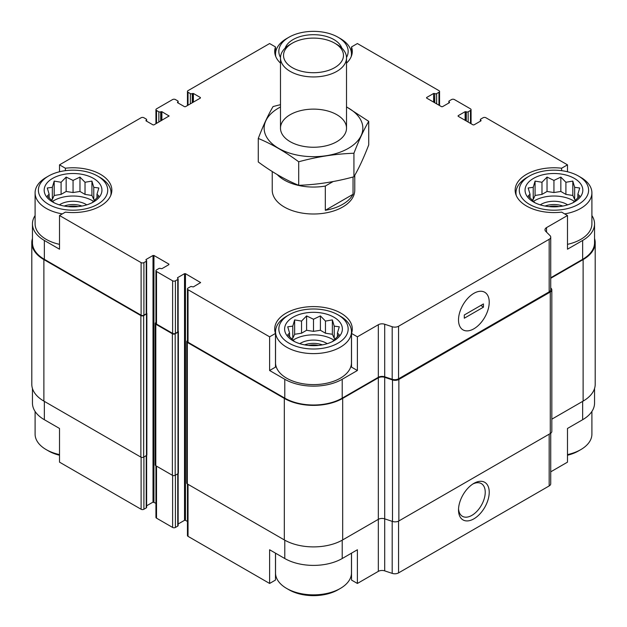 <?xml version="1.0" encoding="UTF-8"?>
<svg xmlns="http://www.w3.org/2000/svg" width="627" height="627" viewBox="0 0 627 627"><rect width="100%" height="100%" fill="white"/><g stroke="black" fill="none" stroke-linecap="round" stroke-linejoin="round"><path stroke-width="0.94" d="M594.545 388.505L594.545 403.13A40.606 23.442 0 0 1 582.655 419.706L567.482 428.46L567.482 462.154L550.725 471.833M550.725 277.753L582.655 259.319L582.655 240.454L567.482 249.209L567.482 215.516L561.62 212.13A38.788 22.392 180 0 1 515.151 190.177A38.788 22.392 180 0 1 561.62 168.224L567.482 164.846L567.482 171.759M561.62 168.224L561.62 170.662M434.535 102.648L434.77 93.611A1.317 0.76 0 0 0 436.635 93.611L438.971 92.263A1.983 1.144 0 0 0 439.551 91.456A1.983 1.144 0 0 0 438.971 90.649L357.39 43.545L351.52 46.931L351.52 55.795M280.488 63.123A38.788 22.392 180 0 1 274.712 51.359A38.788 22.392 180 0 1 275.48 46.931L269.61 43.545L188.029 90.649A1.983 1.144 0 0 0 187.449 91.456A1.983 1.144 0 0 0 188.029 92.263L190.365 93.611A1.317 0.76 0 0 0 192.23 93.611L193.398 93.478L200.397 97.522L200.397 98.063L185.459 106.684L184.526 106.684L177.519 102.648L177.519 102.107L177.519 102.648M275.48 46.931L275.48 55.795M269.61 370.51L275.48 367.124L275.48 333.431A38.788 22.392 180 0 1 274.712 328.995A38.788 22.392 180 0 1 313.5 306.603A38.788 22.392 180 0 1 352.288 328.995A38.788 22.392 180 0 1 351.52 333.431L357.39 336.817L357.39 370.51L342.217 379.272A40.606 23.442 0 0 1 284.783 379.272L269.61 370.51L269.61 336.817L275.48 333.431M351.52 333.431L351.52 367.124L357.39 370.51M275.48 553.147L275.48 580.069L269.61 583.455L269.61 549.761L284.783 558.524A40.606 23.442 0 0 0 342.217 558.524L342.217 540.184M351.52 553.147L351.52 580.069L357.39 583.455L357.39 549.761L342.217 558.524M146.632 455.382L146.632 507.376A1.317 0.76 0 0 1 146.24 507.917L143.904 509.257A1.983 1.144 0 0 1 141.106 509.257L59.518 462.154L59.518 428.46L44.345 419.706L44.345 401.374M59.518 171.759L59.518 164.846L65.38 168.224A38.788 22.392 180 0 1 111.849 190.177A38.788 22.392 180 0 1 65.38 212.13L59.518 215.516L59.518 249.209L44.345 240.454A40.606 23.442 0 0 1 32.455 223.87A40.606 23.442 0 0 1 35.096 215.555M65.38 168.224L65.38 170.662M178.146 524L184.526 520.316L185.459 520.316L185.459 273.67L200.593 282.565L193.398 286.884L192.23 286.743A1.317 0.76 0 0 0 190.365 286.743L188.029 288.091A1.983 1.144 0 0 0 187.449 288.898A1.983 1.144 0 0 0 188.029 289.713L269.61 336.817M187.449 288.898L187.449 341.464A1.983 1.144 0 0 0 188.029 342.271L284.783 398.137A40.606 23.442 0 0 0 342.217 398.137L378.332 377.282L378.332 324.723L357.39 336.817M546.532 232.131L546.532 227.609L567.482 215.516M582.655 240.454A40.606 23.442 0 0 0 594.545 223.87A40.606 23.442 0 0 0 591.904 215.555M582.655 259.319A40.606 23.442 0 0 0 594.545 242.743L594.545 223.87M567.482 164.846L485.894 117.743A1.983 1.144 0 0 0 483.096 117.743L480.76 119.083A1.317 0.76 0 0 0 480.368 119.624A1.317 0.76 0 0 0 480.76 120.165L480.995 120.839L473.988 124.883L473.056 124.883L458.118 116.254L458.118 115.721L458.118 116.254M161.884 120.298L161.884 111.677L169.078 115.987L153.944 124.883L153.012 124.883L146.005 120.839L146.24 120.165A1.317 0.76 0 0 0 146.632 119.624A1.317 0.76 0 0 0 146.24 119.083L143.904 117.743A1.983 1.144 0 0 0 141.106 117.743L59.518 164.846M32.455 223.87L32.455 242.743A40.606 23.442 0 0 0 44.345 259.319L141.106 315.185A1.983 1.144 0 0 0 143.904 315.185L146.24 313.837A1.317 0.76 0 0 0 146.632 313.296L146.632 260.738A1.317 0.76 0 0 0 146.24 260.197L146.005 259.523L146.005 260.064M59.518 215.516L141.106 262.619A1.983 1.144 0 0 0 143.904 262.619L146.24 261.271A1.317 0.76 0 0 0 146.632 260.738M354.764 175.309L354.764 190.177A41.264 23.826 180 0 1 329.293 212.192A41.264 23.826 180 0 1 284.321 207.028A41.264 23.826 180 0 1 272.236 190.177L272.236 171.532M458.118 115.721L465.116 111.677L466.284 111.81A1.317 0.76 0 0 0 468.15 111.81L470.485 110.462A1.983 1.144 0 0 0 471.065 109.654A1.983 1.144 0 0 0 470.485 108.847L454.379 99.544A1.983 1.144 0 0 0 451.581 99.544L449.245 100.892A1.317 0.76 0 0 0 448.854 101.433A1.317 0.76 0 0 0 449.245 101.974L449.481 102.648L442.474 106.684L441.541 106.684L426.603 98.063L426.603 97.522L426.603 98.063M426.603 97.522L433.602 93.478L434.535 93.478M351.52 46.931A38.788 22.392 180 0 1 352.288 51.359A38.788 22.392 180 0 1 346.512 63.123M177.519 102.107L177.755 101.974A1.317 0.76 0 0 0 178.146 101.433A1.317 0.76 0 0 0 177.755 100.892L175.419 99.544A1.983 1.144 0 0 0 172.621 99.544L156.515 108.847A1.983 1.144 0 0 0 155.935 109.654A1.983 1.144 0 0 0 156.515 110.462L158.85 111.81A1.317 0.76 0 0 0 160.716 111.81L161.884 111.677M146.005 120.298L146.005 120.839M146.005 259.523L153.012 255.479L153.944 255.479L168.882 264.1L168.882 264.641L161.884 268.685L160.716 268.552A1.317 0.76 0 0 0 158.85 268.552L156.515 269.9A1.983 1.144 0 0 0 155.935 270.707A1.983 1.144 0 0 0 156.515 271.515L172.621 280.818A1.983 1.144 0 0 0 175.419 280.818L177.755 279.47A1.317 0.76 0 0 0 178.146 278.929A1.317 0.76 0 0 0 177.755 278.388L177.519 277.714L177.519 278.255M177.519 277.714L184.526 273.67L185.459 273.67M378.332 377.282A5.282 3.049 0 0 1 384.704 376.803L384.704 324.237A5.282 3.049 0 0 0 378.332 324.723M384.704 324.237L392.188 326.73A5.282 3.049 0 0 0 398.568 326.244L549.174 239.295A5.282 3.049 0 0 0 550.725 237.139A5.282 3.049 0 0 0 550.02 235.611L545.694 231.292A5.282 3.049 0 0 1 544.988 229.764A5.282 3.049 0 0 1 546.532 227.609M32.455 238.495A41.264 23.826 0 0 0 31.797 242.743L31.797 384.257A41.264 23.826 0 0 0 43.882 401.108L140.871 457.107A1.983 1.144 0 0 0 143.677 457.107L146.475 455.484A1.317 0.76 0 0 0 146.859 454.943L146.859 313.429A1.317 0.76 0 0 0 146.632 312.998M155.935 322.529L155.809 322.599A1.983 1.144 0 0 0 155.23 323.407L155.23 464.921A1.983 1.144 0 0 0 155.809 465.728L172.386 475.297A1.983 1.144 0 0 0 175.192 475.297L177.99 473.683A1.317 0.76 0 0 0 178.374 473.142L178.374 331.628A1.317 0.76 0 0 0 178.146 331.197M384.704 376.803L392.188 379.296A5.282 3.049 0 0 0 398.568 378.81L549.174 291.853A5.282 3.049 0 0 0 550.725 289.698L550.725 237.139M473.871 328.807A21.718 12.54 120 0 0 489.225 302.206A21.718 12.54 120 0 0 473.871 293.342A21.718 12.54 120 0 0 458.517 319.942A21.718 12.54 120 0 0 473.871 328.807M146.632 505.801L153.012 502.117L153.012 255.479M155.935 503.269L153.012 502.117M155.935 270.707L155.935 323.273A1.983 1.144 0 0 0 156.515 324.081L172.621 333.376A1.983 1.144 0 0 0 175.419 333.376L177.755 332.028A1.317 0.76 0 0 0 178.146 331.495L178.146 278.929M185.459 520.316L187.449 521.46M31.797 242.743A41.264 23.826 0 0 0 43.882 259.586L140.871 315.585A1.983 1.144 0 0 0 143.677 315.585L146.475 313.97A1.317 0.76 0 0 0 146.859 313.429M155.23 323.407A1.983 1.144 0 0 0 155.809 324.214L172.386 333.783A1.983 1.144 0 0 0 175.192 333.783L177.99 332.169A1.317 0.76 0 0 0 178.374 331.628M187.449 340.72L187.324 340.79A1.983 1.144 0 0 0 186.744 341.597A1.983 1.144 0 0 0 187.324 342.405L284.321 398.404A41.264 23.826 0 0 0 342.679 398.404L378.332 377.822A5.282 3.049 0 0 1 384.704 377.336L392.486 379.931A5.282 3.049 0 0 0 398.866 379.445L550.279 292.025A5.282 3.049 0 0 0 551.831 289.87A5.282 3.049 0 0 0 551.117 288.342L550.725 287.95M186.744 341.597L186.744 483.111A1.983 1.144 0 0 0 187.324 483.926L284.321 539.918A41.264 23.826 0 0 0 342.679 539.918L378.332 519.336L378.332 377.822M378.332 571.362A5.282 3.049 0 0 1 384.704 570.876L384.704 518.85A5.282 3.049 0 0 0 378.332 519.336L378.332 571.362L357.39 583.455M384.704 377.336L384.704 518.85L392.486 521.445A5.282 3.049 0 0 0 398.866 520.959L550.279 433.539A5.282 3.049 0 0 0 551.831 431.384L551.831 289.87M550.725 278.294L583.118 259.586A41.264 23.826 0 0 0 595.203 242.743A41.264 23.826 0 0 0 594.545 238.495M551.831 419.173L583.118 401.108A41.264 23.826 0 0 0 595.203 384.257L595.203 242.743M187.449 483.989L187.449 535.544A1.983 1.144 0 0 0 188.029 536.351L269.61 583.455M384.704 570.876L392.188 573.368A5.282 3.049 0 0 0 398.568 572.89L549.174 485.933A5.282 3.049 0 0 0 550.725 483.778L550.725 433.249M473.871 518.842A21.718 12.54 120 0 0 489.225 492.242A21.718 12.54 120 0 0 473.871 483.378A21.718 12.54 120 0 0 458.517 509.97A21.718 12.54 120 0 0 473.871 518.842M32.455 388.505L32.455 403.13A40.606 23.442 0 0 0 44.345 419.706M155.935 465.798L155.935 517.346A1.983 1.144 0 0 0 156.515 518.153L172.621 527.456A1.983 1.144 0 0 0 175.419 527.456L177.755 526.108A1.317 0.76 0 0 0 178.146 525.567L178.146 473.573M458.549 508.756A18.888 10.91 120 0 0 462.428 516.311A18.888 10.91 120 0 0 471.872 515.378A18.888 10.91 120 0 0 484.216 498.731A18.888 10.91 120 0 0 481.317 483.589A18.888 10.91 120 0 0 472.836 484.013M578.455 176.03A34.665 20.009 180 0 1 578.455 204.331A34.665 20.009 180 0 1 529.431 204.331A34.665 20.009 180 0 1 529.431 176.03A34.665 20.009 180 0 1 578.455 176.03L580.79 177.378A37.965 21.921 180 0 1 591.904 192.873L591.904 223.87A37.965 21.921 180 0 1 567.482 244.35M59.518 244.35A37.965 21.921 180 0 1 46.218 239.373A37.965 21.921 180 0 1 35.096 223.87L35.096 192.873A37.965 21.921 180 0 1 46.21 177.378L48.545 176.03A34.665 20.009 180 0 1 97.569 176.03A34.665 20.009 180 0 1 97.569 204.331A34.665 20.009 180 0 1 48.545 204.331A34.665 20.009 180 0 1 48.545 176.03M338.008 314.848L340.343 316.196A37.965 21.921 180 0 1 351.465 331.691L351.465 362.688A37.965 21.921 180 0 1 328.031 382.94A37.965 21.921 180 0 1 286.657 378.191A37.965 21.921 180 0 1 275.535 362.688L275.535 331.691A37.965 21.921 180 0 1 286.657 316.196L288.992 314.848A34.665 20.009 180 0 1 338.008 314.848A34.665 20.009 180 0 1 338.008 343.149A34.665 20.009 180 0 1 288.992 343.149A34.665 20.009 180 0 1 288.992 314.848M52.637 201.972A28.889 16.678 180 0 1 65.584 174.071A28.889 16.678 180 0 1 100.963 194.495A28.889 16.678 180 0 1 52.637 201.972M62.324 213.901A37.965 21.921 180 0 1 46.218 208.376A37.965 21.921 180 0 1 35.096 192.873M97.569 176.03L99.905 177.378A37.965 21.921 180 0 1 111.026 192.873A37.965 21.921 180 0 1 110.76 195.444M91.926 202.874L98.831 195.969L96.981 194.229L98.831 187.99L93.776 187.324L91.926 181.085L85.021 182.269L79.966 177.096L73.061 180.419L66.156 177.096L61.093 182.269L54.188 181.085L52.339 187.324L47.284 187.99L49.133 194.229L47.284 195.969L54.188 202.874M94.912 200.099L93.776 199.449L91.926 195.459L85.021 194.394L79.966 191.47L73.061 192.544L66.156 191.47L61.093 194.394L54.188 195.459L52.339 199.449L51.202 200.099M52.543 201.4A27.235 15.722 180 0 1 93.572 201.4M59.361 204.864A18.159 10.487 180 0 1 86.761 204.864M64.173 206.048A16.506 9.53 180 0 1 81.949 206.048M68.155 206.612A13.825 7.979 180 0 1 77.967 206.612M293.075 340.79A28.889 16.678 180 0 1 306.023 312.889A28.889 16.678 180 0 1 341.401 333.313A28.889 16.678 180 0 1 293.075 340.79M351.465 331.691A37.965 21.921 180 0 1 328.031 351.943A37.965 21.921 180 0 1 286.657 347.193A37.965 21.921 180 0 1 275.535 331.691M332.365 341.691L339.278 334.787L337.428 333.047L339.278 326.808L334.222 326.142L332.365 319.903L325.46 321.087L320.405 315.914L313.5 319.237L306.595 315.914L301.54 321.087L294.635 319.903L292.778 326.142L287.722 326.808L289.572 333.047L287.722 334.787L294.635 341.691M335.359 338.917L334.222 338.267L332.365 334.277L325.46 333.211L320.405 330.288L313.5 331.354L306.595 330.288L301.54 333.211L294.635 334.277L292.778 338.267L291.641 338.917M292.981 340.218A27.235 15.722 180 0 1 334.019 340.218M299.8 343.682A18.159 10.487 180 0 1 327.2 343.682M304.612 344.866A16.506 9.53 180 0 1 322.388 344.866M308.594 345.43A13.825 7.979 180 0 1 318.406 345.43M59.518 454.599A37.965 21.921 180 0 1 46.218 449.622A37.965 21.921 180 0 1 46.21 449.622A37.965 21.921 180 0 1 35.096 434.127L35.096 411.445M48.545 450.97L46.218 449.622L48.545 450.97A34.665 20.009 180 0 0 59.518 455.241M351.465 553.179L351.465 572.945A37.965 21.921 180 0 1 340.343 588.439A37.965 21.921 180 0 1 286.657 588.439L286.657 588.439A37.965 21.921 180 0 1 275.535 572.945L275.535 553.179M288.992 589.788L286.657 588.439L288.992 589.788A34.665 20.009 180 0 0 338.008 589.788L340.343 588.439M280.496 57.48A34.665 20.009 180 0 1 288.992 37.212A34.665 20.009 180 0 1 338.008 37.212A34.665 20.009 180 0 1 346.504 57.48M285.175 48.099A28.889 16.678 180 0 1 313.5 34.689A28.889 16.678 180 0 1 341.825 48.099M275.794 56.626A37.965 21.921 180 0 1 275.535 54.055A37.965 21.921 180 0 1 286.657 38.56L288.992 37.212M338.008 37.212L340.343 38.56A37.965 21.921 180 0 1 351.465 54.055A37.965 21.921 180 0 1 351.206 56.626M533.514 201.972A28.889 16.678 180 0 1 546.462 174.071A28.889 16.678 180 0 1 581.84 194.495A28.889 16.678 180 0 1 533.514 201.972M516.24 195.444A37.965 21.921 180 0 1 515.974 192.873A37.965 21.921 180 0 1 527.095 177.378L529.431 176.03M591.904 192.873A37.965 21.921 180 0 1 564.676 213.901M591.904 411.445L591.904 434.127A37.965 21.921 180 0 1 580.79 449.622A37.965 21.921 180 0 1 567.482 454.599M580.79 449.622L578.455 450.97A34.665 20.009 180 0 1 567.482 455.241M572.812 202.874L579.716 195.969L577.867 194.229L579.716 187.99L574.661 187.324L572.812 181.085L565.907 182.269L560.844 177.096L553.939 180.419L547.034 177.096L541.979 182.269L535.074 181.085L533.224 187.324L528.169 187.99L530.019 194.229L528.169 195.969L535.074 202.874M575.798 200.099L574.661 199.449L572.812 195.459L565.907 194.394L560.844 191.47L553.939 192.544L547.034 191.47L541.979 194.394L535.074 195.459L533.224 199.449L532.088 200.099M533.428 201.4A27.235 15.722 180 0 1 574.457 201.4M540.239 204.864A18.159 10.487 180 0 1 567.639 204.864M545.051 206.048A16.506 9.53 180 0 1 562.827 206.048M549.033 206.612A13.825 7.979 180 0 1 558.845 206.612M306.995 38.513L306.595 38.56M96.981 198.022L96.981 194.229M93.776 199.449L93.776 187.324M91.926 195.459L91.926 181.085M85.021 194.394L85.021 182.269M79.966 191.47L79.966 177.096M73.061 192.544L73.061 180.419M66.156 191.47L66.156 177.096M61.093 194.394L61.093 182.269M54.188 195.459L54.188 181.085M52.339 199.449L52.339 187.324M49.133 198.022L49.133 194.229M337.428 336.84L337.428 333.047M334.222 338.267L334.222 326.142M332.365 334.277L332.365 319.903M325.46 333.211L325.46 321.087M320.405 330.288L320.405 315.914M313.5 331.354L313.5 319.237M306.595 330.288L306.595 315.914M301.54 333.211L301.54 321.087M294.635 334.277L294.635 319.903M292.778 338.267L292.778 326.142M289.572 336.84L289.572 333.047M577.867 198.022L577.867 194.229M574.661 199.449L574.661 187.324M572.812 195.459L572.812 181.085M565.907 194.394L565.907 182.269M560.844 191.47L560.844 177.096M553.939 192.544L553.939 180.419M547.034 191.47L547.034 177.096M541.979 194.394L541.979 182.269M535.074 195.459L535.074 181.085M533.224 199.449L533.224 187.324M530.019 198.022L530.019 194.229M333.102 181.556L325.319 186.054A41.264 23.826 180 0 1 277.228 174.58M353.04 177.01L353.04 194.307A41.264 23.826 180 0 1 325.319 210.311L325.319 186.054M353.04 194.307L325.319 210.311M336.848 44.407L334.693 43.169A29.978 17.305 180 0 1 334.693 67.645A29.978 17.305 180 0 1 292.307 67.645A29.978 17.305 180 0 1 292.307 43.169A29.978 17.305 180 0 1 334.693 43.169L336.84 44.407A33.012 19.061 180 0 1 336.848 44.407A33.012 19.061 180 0 1 346.512 57.888A33.012 19.061 180 0 1 313.5 76.941A33.012 19.061 180 0 1 280.488 57.888A33.012 19.061 180 0 1 290.152 44.407L292.307 43.169M346.512 107.005A49.353 28.497 180 0 1 349.6 147.611A49.353 28.497 180 0 1 279.219 148.685A49.353 28.497 180 0 1 278.6 108.032A49.353 28.497 180 0 1 280.488 107.005M290.16 114.71A33.012 19.061 180 0 1 336.84 114.702A33.012 19.061 180 0 1 336.848 141.663A33.012 19.061 180 0 1 290.152 141.663A33.012 19.061 180 0 1 290.16 114.71M280.488 104.654L273.066 106.551C268.137 114.976 263.199 125.604 258.269 138.442C271.569 143.92 285.05 151.695 298.703 161.782C317.113 156.726 335.523 153.881 353.934 153.239C358.863 140.401 363.801 129.773 368.731 121.348L346.512 106.864M258.269 138.442L258.269 161.97C271.914 172.057 285.395 179.839 298.703 185.318L298.703 161.782M368.731 121.348L368.731 144.884C363.801 157.714 358.863 168.35 353.934 176.767C335.523 181.822 317.113 184.675 298.703 185.318M353.934 153.239L353.934 176.767M483.441 307.167L464.301 318.218L464.301 314.981L483.441 303.93L483.441 307.167L480.87 305.42M458.517 319.942A21.718 12.54 120 0 0 463.016 329.88A21.718 12.54 120 0 0 484.734 317.34A21.718 12.54 120 0 0 484.734 292.268A21.718 12.54 120 0 0 467.993 298.084A21.718 12.54 120 0 0 458.517 319.942M188.029 342.271L188.029 289.713M284.783 398.137L284.783 379.272M342.217 398.137L342.217 379.272M44.345 259.319L44.345 240.454M141.106 315.185L141.106 262.619M392.188 379.296L392.188 326.73M398.568 378.81L398.568 326.244M549.174 291.853L549.174 239.295M480.76 120.972L480.76 120.165M480.995 120.839L480.995 120.298M465.116 120.298L465.116 111.677M466.049 120.839L466.049 111.677M466.284 120.972L466.284 111.81M468.15 122.053L468.15 111.81M470.485 123.401L470.485 110.462M449.245 102.781L449.245 101.974M449.481 102.648L449.481 102.107M433.602 102.107L433.602 93.478M434.77 102.781L434.77 93.611M436.635 103.855L436.635 93.611M438.971 105.203L438.971 92.263M188.029 105.203L188.029 92.263M190.365 103.855L190.365 93.611M192.23 102.781L192.23 93.611M192.465 102.648L192.465 93.478M193.398 102.107L193.398 93.478M200.397 98.063L200.397 97.522M177.755 102.781L177.755 101.974M156.515 123.401L156.515 110.462M158.85 122.053L158.85 111.81M160.716 120.972L160.716 111.81M160.951 120.839L160.951 111.677M168.882 116.254L168.882 115.721M146.24 120.972L146.24 120.165M143.904 315.185L143.904 262.619M146.24 313.837L146.24 261.271M153.944 502.117L153.944 255.479M168.882 264.641L168.882 264.1M156.515 324.081L156.515 271.515M172.621 333.376L172.621 280.818M175.419 333.376L175.419 280.818M177.755 332.028L177.755 279.47M184.526 520.316L184.526 273.67M200.397 282.84L200.397 282.299M187.324 483.926L187.324 342.405M284.321 539.918L284.321 398.404M342.679 539.918L342.679 398.404M392.486 521.445L392.486 379.931M398.866 520.959L398.866 379.445M550.279 433.539L550.279 292.025M583.118 401.108L583.118 259.586M43.882 401.108L43.882 259.586M140.871 457.107L140.871 315.585M143.677 457.107L143.677 315.585M146.475 455.484L146.475 313.97M155.809 465.728L155.809 324.214M172.386 475.297L172.386 333.783M175.192 475.297L175.192 333.783M177.99 473.683L177.99 332.169M188.029 536.351L188.029 484.326M284.783 558.524L284.783 540.184M392.188 573.368L392.188 521.351M398.568 572.89L398.568 521.123M549.174 485.933L549.174 434.182M582.655 419.706L582.655 401.374M141.106 509.257L141.106 457.216M143.904 509.257L143.904 456.965M146.24 507.917L146.24 455.617M156.515 518.153L156.515 466.135M172.621 527.456L172.621 475.415M175.419 527.456L175.419 475.164M177.755 526.108L177.755 473.816M480.368 121.199L480.368 119.624M471.065 123.731L471.065 109.654M448.854 103L448.854 101.433M439.551 105.54L439.551 91.456M187.449 105.54L187.449 91.456M178.146 103L178.146 101.433M155.935 123.731L155.935 109.654M146.632 121.199L146.632 119.624M111.026 192.873L111.026 194.778M275.535 54.055L275.535 55.96M351.465 54.055L351.465 55.96M515.974 192.873L515.974 194.778M280.488 57.888L280.488 128.182M346.512 57.888L346.512 128.182"/></g></svg>
